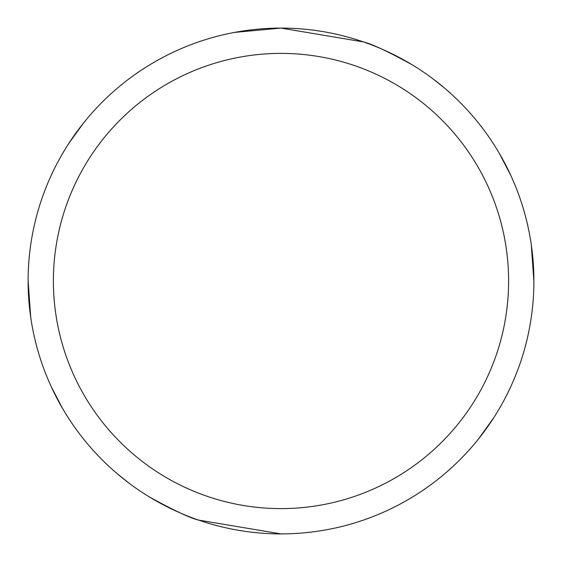 <?xml version="1.0" encoding="UTF-8"?>
<svg xmlns="http://www.w3.org/2000/svg" width="562" height="562" viewBox="0 0 562 562"><rect width="100%" height="100%" fill="white"/><g stroke="black" fill="none" stroke-linecap="round" stroke-linejoin="round"><path stroke-width="0.84" d="M412.62 65.052C388.314 51.641 371.911 43.927 363.41 41.904L281 28.1A252.9 252.9 0 0 1 533.9 281A252.9 252.9 0 0 1 281 533.9A252.9 252.9 0 0 1 28.1 281A252.9 252.9 0 0 1 281 28.1L234.551 32.399M478.143 439.407L493.31 418.416M281 53.39A227.61 227.61 0 0 1 508.61 281A227.61 227.61 0 0 1 281 508.61A227.61 227.61 0 0 1 53.39 281A227.61 227.61 0 0 1 281 53.39M149.38 496.948C173.686 510.359 190.089 518.073 198.59 520.096L281 533.9M83.836 122.614L68.69 143.584M427.612 487.064L421.563 491.237M432.831 78.75L444.275 87.869M499.386 153.461L510.795 175.393M531.28 244.702L533.9 281.464M134.402 74.922L140.437 70.763M129.183 483.264L117.732 474.131M62.621 408.546L51.205 386.614M30.72 317.298L28.1 280.536"/></g></svg>
